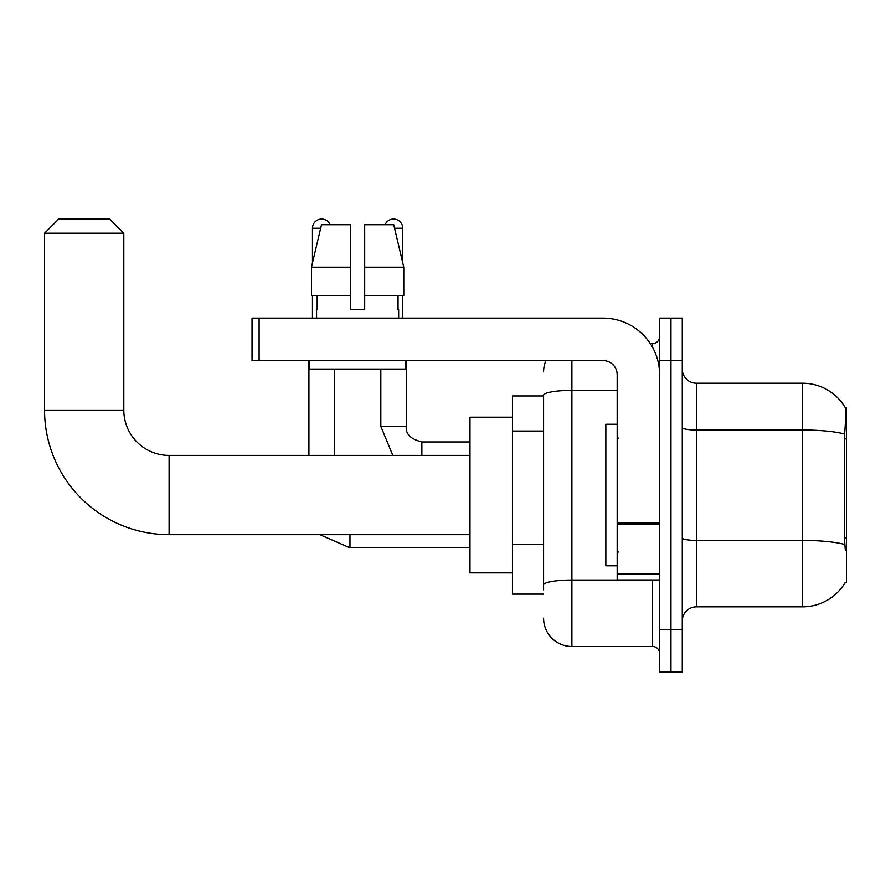 <?xml version="1.0" encoding="UTF-8"?>
<svg xmlns="http://www.w3.org/2000/svg" width="891" height="891" viewBox="0 0 891 891"><rect width="100%" height="100%" fill="white"/><g stroke="black" fill="none" stroke-linecap="round" stroke-linejoin="round"><path stroke-width="1.34" d="M845.058 582.781L845.303 582.358A49.54 49.54 0 0 1 802.579 606.838A49.54 49.54 0 0 0 845.058 582.781L846.45 582.781L846.45 407.287L845.158 407.465A49.54 49.54 0 0 0 802.579 383.23A49.54 49.54 0 0 1 845.058 407.287A49.54 49.54 0 0 0 802.579 383.23L696.428 383.23A14.156 14.156 0 0 1 682.272 369.074A14.156 14.156 0 0 0 696.428 383.23L696.428 606.838A14.156 14.156 0 0 0 682.272 620.994M543.577 395.96L512.448 395.96L512.448 594.108L543.577 594.108M670.956 629.492L670.956 671.948L682.272 671.948L682.272 629.492L670.956 629.492L670.956 671.948L659.63 671.948L659.63 629.492L670.956 629.492L670.956 360.588L670.956 629.492M659.63 629.492L659.63 318.12L670.956 318.12L670.956 360.588L670.956 318.12L682.272 318.12L682.272 629.492M845.303 550.226L844.401 537.93L844.601 434.062C845.826 418.659 846.016 409.804 845.158 407.465A49.54 49.54 0 0 0 802.579 383.23L802.579 430.008L696.428 430.008A14.156 2.461 0 0 1 682.272 427.546M844.757 544.49A49.54 8.598 180 0 0 802.579 540.403L802.579 606.838L696.428 606.838M543.577 589.864L543.577 395.292A28.3 4.912 180 0 1 571.888 390.381L617.173 390.381M571.888 360.588L571.888 646.465L652.557 646.465L652.557 579.952M650.296 343.603L652.557 343.603A7.072 7.072 0 0 0 659.63 336.52M659.63 653.548A7.072 7.072 0 0 0 652.557 646.465M543.577 371.903A28.3 28.3 0 0 1 545.938 360.588M571.888 646.465A28.3 28.3 0 0 1 543.577 618.165M364.686 309.634L350.531 309.634L364.686 309.634L350.531 309.634L364.686 309.634L364.686 224.71L393.722 224.71L403.779 267.177L403.779 295.478L364.686 295.478M385.068 224.71A9.2 9.2 0 0 1 402.754 228.252L402.754 262.867L403.779 267.177L364.686 267.177M350.531 267.177L350.531 295.478L350.531 267.177L350.531 295.478L311.449 295.478L311.449 267.177L321.495 224.71L350.531 224.71L350.531 267.177L311.449 267.177L312.463 262.867L312.463 228.252L320.66 228.252M617.173 424.272L605.847 424.272L605.847 565.796L617.173 565.796M469.98 534.667L169.09 534.667L169.09 455.412A45.285 45.285 0 0 1 123.804 410.116L123.804 233.208L44.55 233.208L58.706 219.052L109.649 219.052L123.804 233.208M169.09 534.667A124.54 124.54 0 0 1 44.55 410.116L44.55 233.208M469.98 455.412L169.09 455.412A45.285 45.285 0 0 1 123.804 410.116L44.55 410.116M512.448 417.2L469.98 417.2L469.98 572.88L512.448 572.88M312.463 228.252A9.2 9.2 0 0 1 330.149 224.71M334.403 455.412L334.403 369.074M308.921 455.412L308.921 360.588M312.463 295.478L312.463 318.12M380.825 369.074L380.825 426.399L406.296 426.399L406.296 360.588M402.754 295.478L402.754 318.12M659.63 579.952L617.173 579.952L617.173 522.716L659.63 522.716M659.63 374.732A56.612 56.612 0 0 0 603.018 318.12L259.103 318.12L259.103 360.588L603.018 360.588A14.156 14.156 0 0 1 617.173 374.732L617.173 522.716M259.103 360.588L252.03 360.588L252.03 318.12L259.103 318.12M316.572 309.634L317.185 309.634L316.572 309.634L316.572 318.12M398.656 309.634L398.043 309.634L398.656 309.634L398.656 318.12M398.043 295.478L398.043 309.634M350.531 295.478L350.531 309.634M317.185 309.634L317.185 295.478M309.489 360.588L309.489 369.074L405.728 369.074L405.728 360.588M403.779 267.177L393.722 224.71M321.495 224.71L311.449 267.177M846.45 438.862L844.401 438.862M846.45 537.93L844.401 537.93M543.577 431.055L512.448 431.055M543.577 544.278L512.448 544.278M844.601 434.062A49.54 8.598 180 0 0 802.579 430.008L802.579 540.403L696.428 540.403A14.156 2.461 -0 0 1 682.272 537.941M682.272 360.588L659.63 360.588M655.019 579.952A7.072 1.225 0 0 1 652.557 580.03L571.888 580.03A28.3 4.912 180 0 0 543.577 584.942M652.557 347.334L652.557 343.603M469.98 547.82L349.974 547.82L319.847 534.667L349.974 547.82L319.847 534.667L349.974 547.82L319.847 534.667L349.974 547.82L319.847 534.667L349.974 547.82L319.847 534.667L349.974 547.82L319.847 534.667L349.974 547.82L349.974 534.667M421.866 455.412L421.866 441.992M394.557 228.252L402.754 228.252M659.63 523.953L617.173 523.953M617.173 574.105L659.63 574.105M618.588 438.428L617.173 437.013M618.588 551.652L617.173 553.066M319.847 534.667L349.974 547.82M380.825 426.399L392.831 455.412L380.825 426.399M421.866 441.958C410.628 439.129 405.438 433.939 406.296 426.399C405.438 433.939 410.628 439.129 421.866 441.958C410.628 439.129 405.438 433.939 406.296 426.399C405.438 433.939 410.628 439.129 421.866 441.958C410.628 439.129 405.438 433.939 406.296 426.399C405.438 433.939 410.628 439.129 421.866 441.958C410.628 439.129 405.438 433.939 406.296 426.399C405.438 433.939 410.628 439.129 421.866 441.958C410.628 439.129 405.438 433.939 406.296 426.399C405.438 433.939 410.628 439.129 421.866 441.958C410.628 439.129 405.438 433.939 406.296 426.399C405.438 433.939 410.628 439.129 421.866 441.958L469.98 441.958"/></g></svg>
